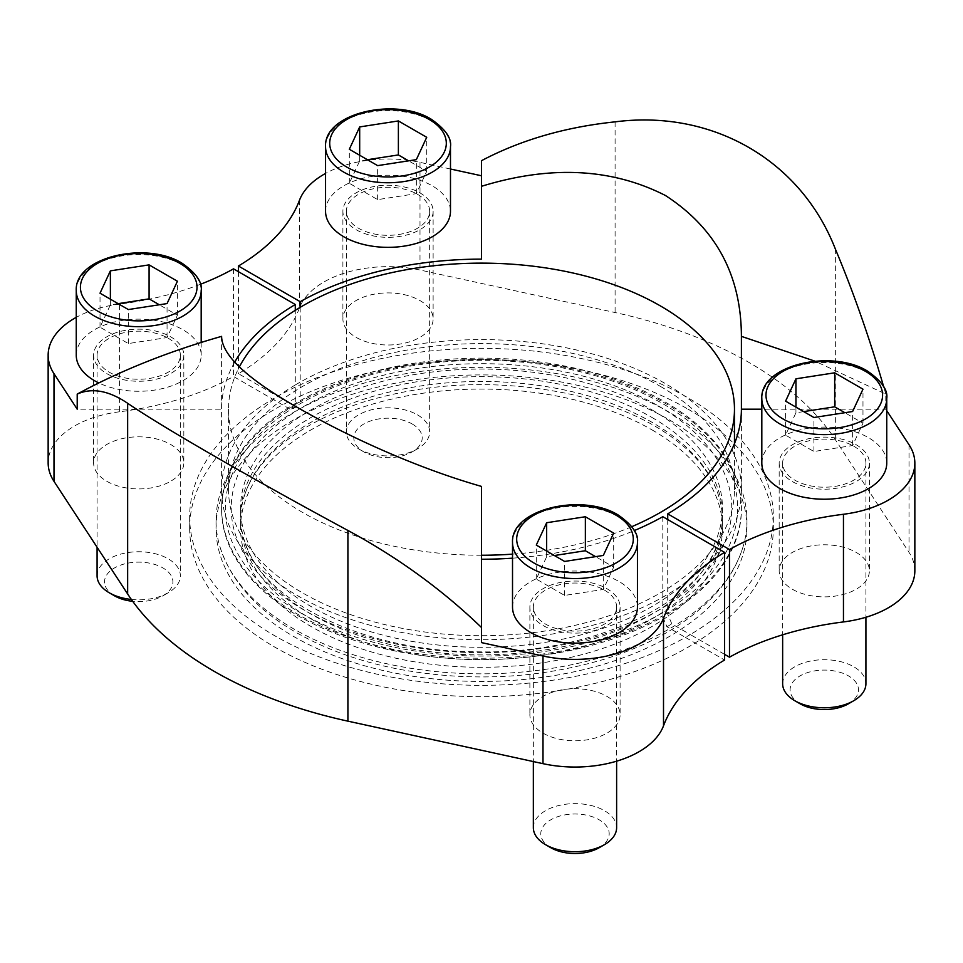 <?xml version="1.0" encoding="UTF-8"?>
<svg xmlns="http://www.w3.org/2000/svg" width="963" height="963" viewBox="0 0 963 963"><rect width="100%" height="100%" fill="white"/><g stroke="black" fill="none" stroke-linecap="round" stroke-linejoin="round"><path stroke-width="0.72" stroke-dasharray="4.82 3.61" d="M300.372 612.757A256.146 147.881 0 0 0 661.81 613.214A256.146 147.881 0 0 0 664.229 404.544A256.146 147.881 0 0 0 302.815 402.221A256.146 147.881 0 0 0 300.372 612.757M662.809 516.698L662.809 615.694A259.902 150.059 0 0 0 667.72 612.865A259.902 150.059 0 0 0 741.402 508.187A259.902 150.059 0 0 0 582.567 369.936A259.902 150.059 0 0 0 300.191 400.668A259.902 150.059 0 0 0 295.28 403.497A259.902 150.059 0 0 0 221.598 508.187A259.902 150.059 0 0 0 380.433 646.426A259.902 150.059 0 0 0 662.809 615.694L662.809 616.982A259.902 150.059 180 0 1 380.433 647.726A259.902 150.059 180 0 1 221.598 509.475A259.902 150.059 180 0 1 295.28 404.797L295.28 384.971A259.902 150.059 180 0 1 300.191 382.142A259.902 150.059 180 0 1 582.567 351.411A259.902 150.059 180 0 1 741.402 489.649A259.902 150.059 180 0 1 667.72 594.327A259.902 150.059 180 0 1 662.809 597.168A259.902 150.059 180 0 1 380.433 627.9A259.902 150.059 180 0 1 221.598 489.649A259.902 150.059 180 0 1 295.28 384.971L295.28 310.339M667.72 519.539L667.72 614.153A259.902 150.059 180 0 0 741.402 509.475A259.902 150.059 180 0 0 582.567 371.224A259.902 150.059 180 0 0 300.191 401.956L298.662 402.486L296.086 406.976A265.704 153.406 0 0 0 291.187 409.805L293.679 405.363L295.28 404.797M300.191 307.341L300.191 401.956M512.521 558.167A259.902 150.059 0 0 0 634.34 530.553M481.5 486.423L481.5 642.61M221.598 336.364L221.598 489.649M234.671 362.184A259.902 150.059 0 0 0 221.598 409.191L77.209 409.191M792.38 589.248A45.117 26.049 0 0 0 841.542 594.893A45.117 26.049 0 0 0 869.396 570.83A45.117 26.049 0 0 0 824.28 544.781A45.117 26.049 0 0 0 779.175 570.83A45.117 26.049 0 0 0 792.38 589.248M356.117 337.363A45.117 26.049 0 0 0 405.279 343.009A45.117 26.049 0 0 0 433.121 318.946A45.117 26.049 0 0 0 388.017 292.908A45.117 26.049 0 0 0 342.9 318.946A45.117 26.049 0 0 0 356.117 337.363M724.585 654.359L690.29 634.569A291.837 168.489 0 0 0 773.337 516.854A291.837 168.489 0 0 0 687.859 397.719A291.837 168.489 0 0 0 277.609 396.311L238.415 373.68A235.044 135.699 0 0 0 299.493 307.883A90.57 52.291 0 0 1 420 270.025L615.092 312.554A378.23 218.372 0 0 1 835.354 439.718L909.012 552.353A90.57 52.291 0 0 1 914.85 570.83M543.084 733.168A45.117 26.049 0 0 0 592.245 738.814A45.117 26.049 0 0 0 620.1 714.751A45.117 26.049 0 0 0 574.983 688.714A45.117 26.049 0 0 0 529.879 714.751A45.117 26.049 0 0 0 543.084 733.168M106.821 481.295A45.117 26.049 0 0 0 155.982 486.941A45.117 26.049 0 0 0 183.825 462.878A45.117 26.049 0 0 0 138.72 436.829A45.117 26.049 0 0 0 93.604 462.878A45.117 26.049 0 0 0 106.821 481.295M200.34 284.326A235.044 135.699 0 0 1 119.544 304.103L119.544 411.779A235.044 135.699 0 0 0 233.515 376.509L272.71 399.139A291.837 168.489 0 0 0 189.663 516.854A291.837 168.489 0 0 0 368.215 672.126A291.837 168.489 0 0 0 685.391 637.398L724.585 660.028M119.544 411.779A90.57 52.291 0 0 0 48.15 462.878M238.415 271.674L238.415 373.68M233.515 268.846L233.515 376.509M325.554 211.282A62.463 36.064 180 0 1 364.11 177.962A62.463 36.064 180 0 1 432.182 185.787A62.463 36.064 180 0 1 450.479 211.282M481.5 259.131L481.5 160.677M450.479 169.007L420 162.362A90.57 52.291 0 0 0 325.554 173.424M76.258 355.215A62.463 36.064 180 0 1 114.814 321.895A62.463 36.064 180 0 1 182.886 329.719A62.463 36.064 180 0 1 201.183 355.215A62.463 36.064 180 0 1 165.239 387.86A62.463 36.064 180 0 1 98.78 382.937M119.544 304.103A90.57 52.291 0 0 0 76.258 317.345M761.817 463.155A62.463 36.064 180 0 1 800.373 429.847A62.463 36.064 180 0 1 868.445 437.659A62.463 36.064 180 0 1 886.742 463.155M886.742 410.635L885.791 409.191L761.817 409.191M512.521 607.087A62.463 36.064 180 0 1 551.089 573.767A62.463 36.064 180 0 1 619.149 581.592A62.463 36.064 180 0 1 637.446 607.087M885.791 409.191L885.791 394.096L814.951 361.161M106.821 373.632A45.117 26.049 0 0 0 155.982 379.278A45.117 26.049 0 0 0 183.825 355.215A45.117 26.049 0 0 0 138.72 329.165A45.117 26.049 0 0 0 93.604 355.215A45.117 26.049 0 0 0 106.821 373.632M356.117 229.7A45.117 26.049 0 0 0 405.279 235.345A45.117 26.049 0 0 0 433.121 211.282A45.117 26.049 0 0 0 388.017 185.233A45.117 26.049 0 0 0 342.9 211.282A45.117 26.049 0 0 0 356.117 229.7M885.791 394.096L883.661 386.681M543.084 625.505A45.117 26.049 0 0 0 592.245 631.15A45.117 26.049 0 0 0 620.1 607.087A45.117 26.049 0 0 0 574.983 581.05A45.117 26.049 0 0 0 529.879 607.087A45.117 26.049 0 0 0 543.084 625.505M792.38 481.572A45.117 26.049 0 0 0 841.542 487.218A45.117 26.049 0 0 0 869.396 463.155A45.117 26.049 0 0 0 824.28 437.118A45.117 26.049 0 0 0 779.175 463.155A45.117 26.049 0 0 0 792.38 481.572M687.859 409.046A291.837 168.489 180 0 1 773.337 528.181A291.837 168.489 180 0 1 481.5 696.67A291.837 168.489 180 0 1 189.663 528.181A291.837 168.489 180 0 1 369.816 372.525A291.837 168.489 180 0 1 687.859 409.046M662.809 616.982L666.914 626.732L685.391 637.398A291.837 168.489 0 0 0 690.29 634.569L671.813 623.892L667.72 614.153M296.086 406.976L277.609 396.311A291.837 168.489 0 0 0 272.71 399.139L291.187 409.805M669.213 419.808A265.463 153.261 180 0 1 746.963 528.181A265.463 153.261 180 0 1 481.5 681.443A265.463 153.261 180 0 1 216.037 528.181A265.463 153.261 180 0 1 379.916 386.584A265.463 153.261 180 0 1 669.213 419.808M669.213 412.212A265.463 153.261 0 0 0 379.916 378.989A265.463 153.261 0 0 0 216.037 520.586A265.463 153.261 0 0 0 219.877 546.563A265.463 153.261 0 0 0 293.787 628.947A265.463 153.261 0 0 0 561.862 666.649A265.463 153.261 0 0 0 743.123 546.563A265.463 153.261 0 0 0 746.963 520.586A265.463 153.261 0 0 0 669.213 412.212M660.377 386.38A252.968 146.051 180 0 1 734.468 489.649A252.968 146.051 180 0 1 481.5 635.7A252.968 146.051 180 0 1 228.532 489.649A252.968 146.051 180 0 1 384.694 354.721A252.968 146.051 180 0 1 660.377 386.38M631.836 526.653A252.968 146.051 180 0 1 512.521 554.134M481.5 555.242A252.968 146.051 180 0 1 228.532 409.191A252.968 146.051 180 0 1 239.366 366.903M666.914 626.732A265.704 153.406 0 0 0 671.813 623.892M311.121 618.956A240.955 139.117 0 0 0 573.707 649.11A240.955 139.117 0 0 0 722.455 520.586A240.955 139.117 0 0 0 718.976 497.004A240.955 139.117 0 0 0 651.879 422.215A240.955 139.117 0 0 0 408.553 387.993A240.955 139.117 0 0 0 244.024 497.004A240.955 139.117 0 0 0 240.545 520.586A240.955 139.117 0 0 0 311.121 618.956M651.879 429.811A240.955 139.117 180 0 1 722.455 528.181A240.955 139.117 180 0 1 481.5 667.299A240.955 139.117 180 0 1 240.545 528.181A240.955 139.117 180 0 1 389.293 399.657A240.955 139.117 180 0 1 651.879 429.811M550.812 847.717A34.187 19.741 180 0 1 550.812 819.79A34.187 19.741 180 0 1 599.167 819.79A34.187 19.741 180 0 1 599.167 847.717M533.346 827.674A41.638 24.039 180 0 1 559.046 805.465A41.638 24.039 180 0 1 604.427 810.665A41.638 24.039 180 0 1 616.621 827.674M604.427 590.09A41.638 24.039 180 0 1 616.621 607.087A41.638 24.039 180 0 1 574.983 631.126A41.638 24.039 180 0 1 533.346 607.087A41.638 24.039 180 0 1 559.046 584.878A41.638 24.039 180 0 1 604.427 590.09M800.109 703.784A34.187 19.741 180 0 1 800.109 675.87A34.187 19.741 180 0 1 848.463 675.87A34.187 19.741 180 0 1 848.463 703.784M782.642 683.742A41.638 24.039 180 0 1 808.342 661.533A41.638 24.039 180 0 1 853.724 666.745A41.638 24.039 180 0 1 865.918 683.742M853.724 446.158A41.638 24.039 180 0 1 865.918 463.155A41.638 24.039 180 0 1 824.28 487.206A41.638 24.039 180 0 1 782.642 463.155A41.638 24.039 180 0 1 808.342 440.946A41.638 24.039 180 0 1 853.724 446.158M114.537 595.832A34.187 19.741 180 0 1 114.537 567.917A34.187 19.741 180 0 1 162.891 567.917A34.187 19.741 180 0 1 162.891 595.832A34.187 19.741 180 0 1 132.701 601.309M97.082 575.79A41.638 24.039 180 0 1 122.783 553.581A41.638 24.039 180 0 1 168.164 558.793A41.638 24.039 180 0 1 180.358 575.79A41.638 24.039 180 0 1 168.164 592.799A41.638 24.039 180 0 1 131.365 599.455M168.164 338.218A41.638 24.039 180 0 1 180.358 355.215A41.638 24.039 180 0 1 138.72 379.253A41.638 24.039 180 0 1 97.082 355.215A41.638 24.039 180 0 1 122.783 333.005A41.638 24.039 180 0 1 168.164 338.218M412.188 423.985A34.187 19.741 180 0 1 412.188 451.9A34.187 19.741 180 0 1 363.833 451.9A34.187 19.741 180 0 1 363.833 423.985A34.187 19.741 180 0 1 412.188 423.985M417.461 414.86A41.638 24.039 180 0 1 429.654 431.869A41.638 24.039 180 0 1 417.461 448.866A41.638 24.039 180 0 1 358.573 448.866A41.638 24.039 180 0 1 346.379 431.869A41.638 24.039 180 0 1 372.079 409.648A41.638 24.039 180 0 1 417.461 414.86M417.461 194.285A41.638 24.039 180 0 1 429.654 211.282A41.638 24.039 180 0 1 388.017 235.321A41.638 24.039 180 0 1 346.379 211.282A41.638 24.039 180 0 1 372.079 189.073A41.638 24.039 180 0 1 417.461 194.285M554.399 555.531L546.659 556.734L536.283 579.076L564.619 595.435L603.32 589.452L613.684 567.099L595.579 556.65M613.684 567.099L613.684 533.105M546.659 556.734L546.659 551.065M536.283 579.076L536.283 545.082M564.619 595.435L564.619 561.441M603.32 589.452L603.32 555.446M367.421 159.726L359.681 160.929L349.316 183.271L377.64 199.63L416.341 193.647L426.717 171.294L408.601 160.845M426.717 171.294L426.717 137.3M359.681 160.929L359.681 155.26M349.316 183.271L349.316 149.277M377.64 199.63L377.64 165.624M416.341 193.647L416.341 159.641M118.124 303.658L110.384 304.85L100.02 327.203L128.344 343.562L167.056 337.568L177.421 315.226L159.304 304.765M177.421 315.226L177.421 281.232M110.384 304.85L110.384 299.192M100.02 327.203L100.02 293.197M128.344 343.562L128.344 309.556M167.056 337.568L167.056 303.574M803.696 411.61L795.944 412.802L785.579 435.144L813.916 451.503L852.616 445.52L862.98 423.178L844.876 412.718M862.98 423.178L862.98 389.172M795.944 412.802L795.944 407.132M785.579 435.144L785.579 401.15M813.916 451.503L813.916 417.509M852.616 445.52L852.616 411.514M651.879 409.817A240.955 139.117 180 0 1 722.455 508.187A240.955 139.117 180 0 1 481.5 647.305A240.955 139.117 180 0 1 240.545 508.187A240.955 139.117 180 0 1 389.293 379.651A240.955 139.117 180 0 1 651.879 409.817M658.475 406.013A250.272 144.498 180 0 1 546.274 647.75A250.272 144.498 180 0 1 239.751 470.787A250.272 144.498 180 0 1 658.475 406.013M651.879 417.412A240.955 139.117 180 0 1 722.455 515.783A240.955 139.117 180 0 1 718.976 539.364A240.955 139.117 180 0 1 481.5 654.9A240.955 139.117 180 0 1 244.024 539.364A240.955 139.117 180 0 1 240.545 515.783A240.955 139.117 180 0 1 389.293 387.258A240.955 139.117 180 0 1 651.879 417.412M299.493 200.22L299.493 307.883M615.092 121.856L615.092 312.554M420 162.362L420 270.025M835.354 249.02L835.354 439.718M909.012 444.689L909.012 552.353M512.521 542.494A62.463 36.064 180 0 1 551.089 509.174A62.463 36.064 180 0 1 619.149 516.987A62.463 36.064 180 0 1 637.446 542.494M761.817 398.562A62.463 36.064 180 0 1 800.373 365.242A62.463 36.064 180 0 1 868.445 373.066A62.463 36.064 180 0 1 886.742 398.562M76.258 290.609A62.463 36.064 180 0 1 114.814 257.302A62.463 36.064 180 0 1 182.886 265.114A62.463 36.064 180 0 1 201.183 290.609M325.554 146.689A62.463 36.064 180 0 1 364.11 113.369A62.463 36.064 180 0 1 432.182 121.182A62.463 36.064 180 0 1 450.479 146.689M741.402 409.191L741.402 489.649M741.402 508.187L741.402 509.475M221.598 508.187L221.598 509.475M93.604 355.215L93.604 462.878M183.825 355.215L183.825 462.878M342.9 211.282L342.9 318.946M433.121 211.282L433.121 318.946M529.879 607.087L529.879 714.751M620.1 607.087L620.1 714.751M779.175 463.155L779.175 570.83M869.396 463.155L869.396 570.83M189.663 516.854L189.663 528.181M773.337 516.854L773.337 528.181M216.037 520.586L216.037 528.181M746.963 520.586L746.963 528.181M228.532 409.191L228.532 489.649M734.468 443.63L734.468 489.649M298.674 402.474L293.667 405.363M743.123 546.563C738.681 561.285 731.122 575.2 720.444 588.297C694.419 619.426 656.08 642.959 605.45 658.873C539.22 678.71 470.594 682.201 399.585 669.345C360.379 661.798 325.891 649.507 296.159 632.462C256.206 609.338 230.783 580.701 219.877 546.563M718.976 497.004C715.112 483.908 707.588 471.16 696.405 458.749C668.743 428.896 626.612 407.349 570.024 394.12C498.533 379.145 429.269 381.914 362.244 402.426C314.865 418.147 280.63 439.742 259.553 467.211C252.186 476.986 247.01 486.917 244.024 497.004M240.545 520.586L240.545 528.181M722.455 520.586L722.455 528.181M533.346 607.087L533.346 761.564M616.621 607.087L616.621 761.191M782.642 463.155L782.642 634.81M865.918 463.155L865.918 617.259M162.891 595.832L168.164 592.799M97.082 355.215L97.082 547.237M180.358 355.215L180.358 575.79M201.183 342.431L201.183 355.215M412.188 451.9L417.461 448.866M363.833 451.9L358.573 448.866M346.379 211.282L346.379 431.869M429.654 211.282L429.654 431.869M240.545 508.187L240.545 515.783M722.455 508.187L722.455 515.783M718.976 539.364C704.302 600.683 592.642 655.634 474.338 651.722C360.981 651.482 258.325 597.951 244.024 539.364"/><path stroke-width="1.44" d="M814.951 361.161L741.402 336.364C741.197 275.177 715.87 228.219 665.421 195.489C611.83 168.176 550.535 165.106 481.5 186.304L481.5 259.131A259.902 150.059 0 0 0 300.191 301.672L300.191 307.341M741.402 336.364L741.402 409.191A259.902 150.059 0 0 1 667.72 513.869L667.72 519.539M481.5 559.238A259.902 150.059 0 0 0 512.521 558.167M634.34 530.553A259.902 150.059 0 0 0 662.809 516.698L724.585 552.365A235.044 135.699 0 0 0 663.507 618.162L663.507 725.825A235.044 135.699 0 0 1 724.585 660.028L724.585 552.365M127.646 403.28C162.326 427.018 250.789 478.069 347.908 530.457C397.731 557.372 442.258 589.729 481.5 627.515L481.5 486.423C415.775 467.645 347.812 436.335 297.928 407.746C247.274 378.928 221.827 355.13 221.598 336.364C168.501 351.471 120.363 370.707 77.209 394.096C92.015 387.523 108.831 390.581 127.646 403.28L127.646 593.978A378.23 218.372 0 0 0 347.908 721.155L543 763.671A90.57 52.291 0 0 0 663.507 725.825M200.34 284.326A235.044 135.699 0 0 0 233.515 268.846L295.28 304.513A259.902 150.059 0 0 0 234.671 362.184M295.28 304.513L295.28 310.339M843.456 621.929A235.044 135.699 0 0 0 729.485 657.187L729.485 549.524A235.044 135.699 0 0 1 843.456 514.266L843.456 621.929A90.57 52.291 0 0 0 914.85 570.83L914.85 463.155A90.57 52.291 0 0 0 909.012 444.689L886.742 410.635M729.485 657.187L724.585 654.359M76.258 317.345A90.57 52.291 0 0 0 48.15 355.215L48.15 462.878A90.57 52.291 0 0 0 53.988 481.344L127.646 593.978M300.191 301.672L238.415 266.017A235.044 135.699 0 0 0 299.493 200.22A90.57 52.291 0 0 1 325.554 173.424M238.415 266.017L238.415 271.674M450.479 146.689L450.479 211.282A62.463 36.064 180 0 1 388.017 247.347A62.463 36.064 180 0 1 325.554 211.282L325.554 146.689A62.463 36.064 180 0 0 388.017 182.741A62.463 36.064 180 0 0 450.479 146.689C451.779 138.275 445.388 129.138 431.316 119.28C395.588 96.794 323.64 113.128 325.554 146.689M481.5 175.772L450.479 169.007M98.78 382.937A62.463 36.064 180 0 1 76.258 355.215L76.258 290.609A62.463 36.064 180 0 0 138.72 326.674A62.463 36.064 180 0 0 201.183 290.609C202.483 282.207 196.091 273.071 182.019 263.212C146.292 240.726 74.344 257.061 76.258 290.609M48.15 355.215A90.57 52.291 0 0 0 53.988 373.68L77.209 409.191L77.209 394.096M886.742 398.562L886.742 463.155A62.463 36.064 180 0 1 824.28 499.219A62.463 36.064 180 0 1 761.817 463.155L761.817 398.562A62.463 36.064 180 0 0 824.28 434.626A62.463 36.064 180 0 0 886.742 398.562C888.042 390.147 881.663 381.011 867.591 371.152C831.851 348.678 759.915 365.001 761.817 398.562M729.485 549.524L667.72 513.869M843.456 514.266A90.57 52.291 0 0 0 914.85 463.155M761.817 409.191L741.402 409.191M637.446 542.494L637.446 607.087A62.463 36.064 180 0 1 574.983 643.152A62.463 36.064 180 0 1 512.521 607.087L512.521 542.494A62.463 36.064 180 0 0 574.983 578.546A62.463 36.064 180 0 0 637.446 542.494C638.746 534.08 632.366 524.943 618.294 515.085C582.567 492.599 510.619 508.933 512.521 542.494M481.5 627.515L481.5 642.61L543 656.008A90.57 52.291 0 0 0 663.507 618.162M883.661 386.681C869.348 337.519 853.242 291.645 835.354 249.02C800.674 160.027 712.211 109.325 615.092 121.856C565.269 127.056 520.742 139.996 481.5 160.677L481.5 186.304M239.366 366.903A252.968 146.051 180 0 1 660.377 305.909A252.968 146.051 180 0 1 734.468 409.191A252.968 146.051 180 0 1 631.836 526.653M512.521 554.134A252.968 146.051 180 0 1 481.5 555.242M616.621 761.191L616.621 827.674A41.638 24.039 180 0 1 604.427 844.671L599.167 847.717A34.187 19.741 180 0 1 550.812 847.717L545.539 844.671A41.638 24.039 180 0 1 533.346 827.674L533.346 761.564M604.427 844.671A41.638 24.039 180 0 1 545.539 844.671M585.36 516.746L546.659 522.728L536.283 545.082L564.619 561.441L603.32 555.446L613.684 533.105L585.36 516.746L585.36 550.74L554.399 555.531M865.918 617.259L865.918 683.742A41.638 24.039 180 0 1 853.724 700.739L848.463 703.784A34.187 19.741 180 0 1 800.109 703.784L794.836 700.739A41.638 24.039 180 0 1 782.642 683.742L782.642 634.81M853.724 700.739A41.638 24.039 180 0 1 794.836 700.739M834.656 372.813L795.944 378.808L785.579 401.15L813.916 417.509L852.616 411.514L862.98 389.172L834.656 372.813L834.656 406.819L803.696 411.61M132.701 601.309A34.187 19.741 180 0 1 114.537 595.832L109.276 592.799A41.638 24.039 180 0 1 97.082 575.79L97.082 547.237M131.365 599.455A41.638 24.039 180 0 1 109.276 592.799M149.084 264.873L110.384 270.856L100.02 293.197L128.344 309.556L167.056 303.574L177.421 281.232L149.084 264.873L149.084 298.867L118.124 303.658M398.381 120.941L359.681 126.923L349.316 149.277L377.64 165.624L416.341 159.641L426.717 137.3L398.381 120.941L398.381 154.935L367.421 159.726M595.579 556.65L585.36 550.74M546.659 551.065L546.659 522.728M408.601 160.845L398.381 154.935M359.681 155.26L359.681 126.923M159.304 304.765L149.084 298.867M110.384 299.192L110.384 270.856M844.876 412.718L834.656 406.819M795.944 407.132L795.944 378.808M53.988 373.68L53.988 481.344M347.908 530.457L347.908 721.155M543 656.008L543 763.671M616.212 515.289A58.298 33.657 180 0 1 590.078 571.601A58.298 33.657 180 0 1 518.672 530.384A58.298 33.657 180 0 1 616.212 515.289M865.508 371.357A58.298 33.657 180 0 1 839.375 427.668A58.298 33.657 180 0 1 767.968 386.452A58.298 33.657 180 0 1 865.508 371.357M179.937 263.417A58.298 33.657 180 0 1 153.803 319.728A58.298 33.657 180 0 1 82.409 278.5A58.298 33.657 180 0 1 179.937 263.417M429.233 119.484A58.298 33.657 180 0 1 403.1 175.796A58.298 33.657 180 0 1 331.705 134.567A58.298 33.657 180 0 1 429.233 119.484M734.468 409.191L734.468 443.63M201.183 290.609L201.183 342.431"/></g></svg>
